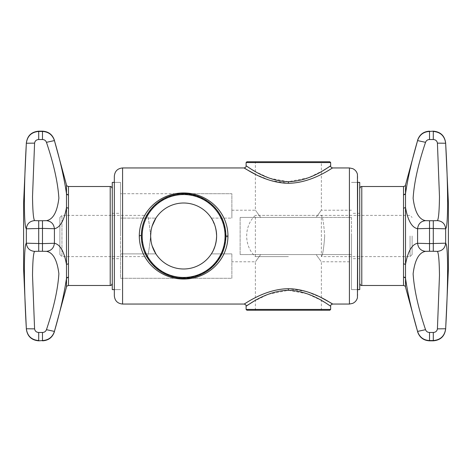 <?xml version="1.0" encoding="UTF-8"?>
<svg xmlns="http://www.w3.org/2000/svg" width="472" height="472" viewBox="0 0 472 472"><rect width="100%" height="100%" fill="white"/><g stroke="black" fill="none" stroke-linecap="round" stroke-linejoin="round"><path stroke-width="0.35" stroke-dasharray="2.36 1.77" d="M114.336 176.198L114.336 295.802M213.368 250.284L211.344 253.889A32.993 32.993 0 0 1 155.896 253.889L120.519 253.889L120.519 218.111L155.896 218.111C152.674 222.76 150.916 228.719 150.627 236A32.993 32.993 0 0 0 183.62 268.993A32.993 32.993 0 0 0 216.618 236L216.217 241.109M351.481 236L351.481 289.613L351.481 236M357.664 176.198L357.664 289.613L351.481 289.613L357.664 289.613M139.287 236L139.293 236.619C139.789 260.792 160.061 279.229 183.879 279.029C207.65 278.934 227.817 260.349 227.958 236L227.952 235.51C227.539 211.285 207.22 192.794 183.425 192.971C159.536 193.007 139.387 211.798 139.287 236M141.352 236.608L141.346 236C141.452 212.583 160.138 193.88 183.443 193.727C206.653 193.673 225.492 212.087 225.893 235.516L225.893 236A42.273 42.273 0 0 0 183.62 193.727A42.273 42.273 0 0 0 141.346 236A42.273 42.273 0 0 0 183.62 278.273A42.273 42.273 0 0 0 225.893 236C225.781 259.476 207.072 278.073 183.879 278.273C160.627 278.374 141.818 259.96 141.352 236.608L139.293 236.619M253.393 301.549L268.22 294.286L288.363 290.315L307.107 293.755L321.462 300.452M324.411 302.168L330.654 306.11M330.825 302.906L330.53 302.729M321.373 297.685L306.7 291.637L288.363 288.716C264.456 288.952 244.195 304.587 244.042 304.051C244.166 304.623 264.379 288.964 288.339 288.716M323.361 170.451L308.541 177.714L288.398 181.685L269.648 178.245L255.293 171.548M252.343 169.832L246.107 165.89M245.93 169.094L246.225 169.271M255.381 174.315L270.055 180.363L288.398 183.283C312.299 183.047 332.559 167.412 332.713 167.949C332.595 167.377 312.375 183.036 288.416 183.283M246.927 310.24L329.828 310.24M329.828 161.76L246.927 161.76M288.38 254.561L260.656 254.561C253.83 264.007 253.83 264.007 260.656 254.561C253.83 264.007 253.83 264.007 260.656 254.561L316.104 254.561C322.925 264.007 322.925 264.007 316.104 254.561C322.925 264.007 322.925 264.007 316.104 254.561L288.38 254.561M260.656 217.439C253.83 207.993 253.83 207.993 260.656 217.439C253.83 207.993 253.83 207.993 260.656 217.439L288.38 217.439L240.124 217.439L240.124 254.561L260.656 254.561L240.124 254.561L240.124 217.439L260.656 217.439M152.155 245.93L151.028 241.121M216.618 236A32.993 32.993 0 0 0 183.62 203.007A32.993 32.993 0 0 0 150.627 236C150.91 243.239 152.668 249.204 155.896 253.889A32.993 32.993 0 0 0 211.344 253.889L231.876 253.889L211.344 253.889M155.896 218.111A32.993 32.993 0 0 1 211.344 218.111L231.876 218.111L231.876 210.223L231.876 218.111L211.344 218.111A32.993 32.993 0 0 0 155.896 218.111L120.519 218.111L120.519 278.273L231.876 278.273L231.876 253.889L231.876 278.273L120.519 278.273L120.519 253.889L155.896 253.889M211.344 218.111L215.084 226.07M215.733 228.413L216.211 230.861M151.022 230.897L152.149 226.1M120.519 236L120.519 182.387L120.519 236M120.519 218.111L120.519 193.727L120.519 218.111M288.38 217.439L316.104 217.439C322.925 207.993 322.925 207.993 316.104 217.439C322.925 207.993 322.925 207.993 316.104 217.439L288.38 217.439M351.481 217.439L351.481 261.777L351.481 217.439L240.124 217.439L351.481 217.439M316.104 254.561L351.481 254.561L316.104 254.561M114.336 236L114.336 182.387L114.336 236M357.664 182.387L351.481 182.387L357.664 182.387L357.664 295.802M141.565 240.301L146.255 255.765L155.913 267.931L169.401 275.807L185.508 278.232L201.202 274.444L213.857 265.547L222.536 252.514L225.893 236.608M240.124 254.561L351.481 254.561L240.124 254.561L240.124 217.439L240.124 254.561M183.602 193.727L120.519 193.727L231.876 193.727L231.876 218.111L231.876 193.727L183.637 193.727M412.109 236L412.109 254.561L412.109 236M410.044 236L410.044 256.62L410.044 236M324.695 236C323.792 248.549 322.683 255.429 321.373 256.62C322.683 255.423 323.792 248.549 324.695 236C323.792 223.451 322.683 216.577 321.373 215.38L255.381 215.38L321.373 215.38C322.689 216.595 323.792 223.468 324.695 236M288.38 256.62L255.381 256.62L288.38 256.62M359.729 289.613L359.729 182.387M359.729 236L359.729 283.43L359.729 236M112.271 182.387L112.271 289.613M112.271 236L112.271 188.57L112.271 236M59.891 217.439L59.891 254.561L59.891 217.439L61.956 215.38L61.956 256.62L61.956 215.38L146.715 215.38M59.891 254.561L61.956 256.62L147.305 256.62C148.208 255.387 149.317 248.514 150.627 236C149.317 248.52 148.208 255.393 147.305 256.62C155.618 270.179 167.725 277.229 183.62 277.76C203.113 278.132 221.356 263.034 224.642 243.823C230.2 219.173 208.884 193.396 183.62 194.24C167.725 194.771 155.618 201.821 147.305 215.38C148.208 216.613 149.317 223.486 150.627 236A32.993 32.993 0 0 1 183.62 203.007A32.993 32.993 0 0 1 216.618 236A32.993 32.993 0 0 1 183.62 268.993A32.993 32.993 0 0 1 150.627 236A32.993 32.993 0 0 1 183.62 203.007A32.993 32.993 0 0 1 216.618 236A32.993 32.993 0 0 1 183.62 268.993A32.993 32.993 0 0 1 150.627 236C149.311 223.468 148.208 216.595 147.305 215.38L146.721 215.38M68.481 186.511L68.481 194.971L66.493 193.709L66.493 207.473L68.481 208.323L68.481 285.489M68.481 194.971L68.481 208.323M68.481 263.677L66.493 264.526L66.493 278.291A2.065 1.711 0 0 1 68.481 277.029M66.493 287.017L66.493 278.291C64.18 293.997 60.156 311.703 54.422 331.415L46.457 329.674C53.761 307.968 57.897 289.342 58.876 273.789C57.171 259.954 53.029 252.479 46.457 251.352C51.147 250.803 53.802 248.113 54.422 243.275C60.156 244.431 64.18 251.517 66.493 264.526L66.493 207.473C64.18 220.483 60.156 227.569 54.422 228.725C53.802 223.887 51.147 221.197 46.457 220.648C53.011 219.527 57.147 212.075 58.87 198.293C57.92 182.735 53.779 164.073 46.457 142.326L54.422 140.585C60.156 160.297 64.18 178.003 66.493 193.709L66.493 184.983M54.422 331.692L54.422 331.415C52.498 337.15 48.516 340.2 42.474 340.56L42.474 340.837M46.457 251.352L42.474 251.263L42.474 243.611L54.422 243.275L54.422 228.725L42.474 228.389L42.474 243.611L38.71 243.611L38.71 251.263L34.586 251.393C33.4 253.045 32.71 261.051 32.521 275.412L34.586 328.866C34.993 331.132 36.368 332.329 38.71 332.465L38.71 340.56C31.453 339.905 27.335 335.97 26.349 328.754C23.747 284.12 23.747 245.015 26.349 243.192L38.71 243.611L38.71 228.389L26.349 228.808C23.747 226.985 23.747 187.88 26.349 143.246C27.335 136.03 31.453 132.095 38.71 131.44L38.71 139.535C36.368 139.671 34.993 140.868 34.586 143.134L32.521 196.588C32.71 210.949 33.4 218.949 34.586 220.607L38.71 220.737L38.71 228.389L42.474 228.389L42.474 220.737L38.71 220.737M46.457 329.674C45.754 331.468 44.427 332.394 42.474 332.465L38.71 332.465M46.457 142.326C45.749 140.532 44.427 139.6 42.474 139.535L42.474 131.44C48.516 131.8 52.498 134.85 54.422 140.585L54.422 140.308M46.457 220.648L42.474 220.737M23.6 203.007L23.6 268.993M26.349 328.754L34.586 328.866M26.349 143.246L34.586 143.134M403.519 285.489L403.519 277.029L405.507 278.291L405.507 264.526L403.519 263.677L403.519 186.511M403.519 277.029L403.519 263.677M403.519 208.323L405.507 207.473L405.507 193.709A2.065 1.711 180 0 1 403.519 194.971M405.507 184.983L405.507 193.709C407.82 178.003 411.844 160.297 417.578 140.585L425.543 142.326C418.239 164.032 414.103 182.658 413.124 198.21C414.829 212.046 418.971 219.521 425.543 220.648C420.853 221.197 418.198 223.887 417.578 228.725C411.844 227.569 407.82 220.483 405.507 207.473L405.507 264.526C407.82 251.517 411.844 244.431 417.578 243.275C418.198 248.113 420.853 250.803 425.543 251.352C418.988 252.473 414.853 259.924 413.13 273.707C414.08 289.265 418.221 307.927 425.543 329.674L417.578 331.415C411.844 311.703 407.82 293.997 405.507 278.291L405.507 287.017M417.578 140.308L417.578 140.585C419.502 134.85 423.484 131.8 429.526 131.44L429.526 131.163M425.543 220.648L429.526 220.737L429.526 228.389L417.578 228.725L417.578 243.275L429.526 243.611L429.526 228.389L433.29 228.389L433.29 220.737L437.414 220.607C438.6 218.955 439.29 210.949 439.479 196.588L437.414 143.134C437.007 140.868 435.632 139.671 433.29 139.535L433.29 131.44C440.547 132.095 444.665 136.03 445.651 143.246C448.252 187.88 448.252 226.985 445.651 228.808L433.29 228.389L433.29 243.611L445.651 243.192C448.252 245.015 448.252 284.12 445.651 328.754C444.665 335.97 440.547 339.905 433.29 340.56L433.29 332.465C435.632 332.329 437.007 331.132 437.414 328.866L439.479 275.412C439.29 261.051 438.6 253.051 437.414 251.393L433.29 251.263L433.29 243.611L429.526 243.611L429.526 251.263L433.29 251.263M425.543 142.326C426.245 140.532 427.573 139.606 429.526 139.535L433.29 139.535M425.543 329.674C426.251 331.468 427.573 332.4 429.526 332.465L429.526 340.56C423.484 340.2 419.502 337.15 417.578 331.415L417.578 331.692M425.543 251.352L429.526 251.263M448.4 268.993L448.4 203.007M445.651 143.246L437.414 143.134M445.651 328.754L437.414 328.866M227.952 235.51L225.893 235.516M288.363 288.716L288.363 290.315M288.398 183.283L288.398 181.685M142.172 236A41.447 41.447 0 0 1 183.62 194.552A41.447 41.447 0 0 1 225.073 236A41.447 41.447 0 0 1 183.62 277.447A41.447 41.447 0 0 1 142.172 236M330.654 309.414L246.107 309.414M246.107 162.586L330.654 162.586M122.584 167.949L122.584 304.051M349.416 167.949L349.416 304.051M141.346 236A42.273 42.273 0 0 0 183.62 278.273A42.273 42.273 0 0 0 225.893 236M110.212 186.511L110.212 285.489M38.71 251.263L42.474 251.263M38.71 340.837L42.474 340.56L42.474 332.465M38.71 139.535L42.474 139.535M42.474 131.163L38.71 131.163M34.586 220.607C29.642 221.132 26.892 223.87 26.349 228.808L26.349 243.192C26.892 248.13 29.642 250.868 34.586 251.393M361.788 285.489L361.788 186.511M433.29 220.737L429.526 220.737M433.29 131.163L429.526 131.44L429.526 139.535M433.29 332.465L429.526 332.465M429.526 340.837L433.29 340.837M437.414 251.393C442.358 250.868 445.108 248.13 445.651 243.192L445.651 228.808C445.108 223.87 442.358 221.132 437.414 220.607M120.519 289.613L114.336 289.613L120.519 289.613M255.381 310.24L255.381 261.777L231.876 261.777M231.876 210.223L255.381 210.223L255.381 161.76M351.481 210.223L321.373 210.223L321.373 161.76M321.373 310.24L321.373 261.777L351.481 261.777M120.519 182.387L114.336 182.387L120.519 182.387M412.109 254.561L410.044 256.62L321.373 256.62L321.373 215.38L410.044 215.38L412.109 217.439M255.381 256.62L255.381 215.38C243.782 225.958 243.788 246.042 255.381 256.62M359.729 258.685L351.481 258.685M359.729 213.315L351.481 213.315M112.271 258.685L120.519 258.685M112.271 213.315L120.519 213.315"/><path stroke-width="0.71" d="M349.416 167.949L349.416 304.051L352.631 303.396C355.133 302.269 356.732 300.375 357.44 297.726L357.664 182.387L359.729 182.387L359.729 289.613L357.664 289.613L357.44 174.274C356.732 171.625 355.133 169.731 352.631 168.604L349.416 167.949L332.713 167.949C331.226 167.578 330.542 166.887 330.654 165.89L329.781 166.463M227.958 236L227.952 236.619C227.451 260.792 207.184 279.229 183.366 279.029C159.595 278.934 139.429 260.349 139.287 236L139.287 235.51C139.706 211.285 160.02 192.794 183.815 192.971C207.704 193.007 227.852 211.798 227.958 236M227.952 236.619L225.893 236.608L225.893 236C225.787 212.583 207.108 193.88 183.803 193.727C160.586 193.673 141.748 212.087 141.352 235.516L141.346 236A42.273 42.273 0 0 1 183.62 193.727A42.273 42.273 0 0 1 225.893 236A42.273 42.273 0 0 1 183.62 278.273A42.273 42.273 0 0 1 141.346 236L141.565 240.301M321.462 300.452L324.411 302.168M288.38 290.315C311.726 290.693 330.559 306.794 330.654 306.11C330.518 306.753 311.697 290.699 288.38 290.315L288.345 290.315C264.951 290.728 246.213 306.788 246.107 306.11C246.248 306.747 265.04 290.717 288.363 290.315M288.339 288.716C312.257 288.917 332.577 304.593 332.713 304.051C332.63 304.641 312.299 288.923 288.363 288.716C264.456 288.952 244.195 304.587 244.042 304.051C244.166 304.623 264.379 288.964 288.339 288.716L288.345 290.315M246.974 305.537L246.107 306.11L246.107 309.414L330.654 309.414L330.654 306.11C330.53 305.124 331.22 304.434 332.713 304.051L330.825 302.906M330.53 302.729L321.373 297.685M255.293 171.548L252.343 169.832M288.38 181.685C265.034 181.307 246.195 165.206 246.107 165.89C246.237 165.247 265.058 181.301 288.38 181.685L288.416 181.685C311.803 181.272 330.542 165.212 330.654 165.89C330.512 165.253 311.721 181.283 288.398 181.685M288.416 183.283C264.503 183.083 244.177 167.407 244.042 167.949C244.124 167.359 264.462 183.077 288.398 183.283C312.299 183.047 332.559 167.412 332.713 167.949C332.595 167.377 312.375 183.036 288.416 183.283L288.416 181.685M246.107 162.586L246.927 161.76L329.828 161.76L330.654 162.586L246.107 162.586L246.107 165.89C246.225 166.876 245.54 167.566 244.042 167.949L245.93 169.094M246.225 169.271L255.381 174.315M330.654 309.414L329.828 310.24L246.927 310.24L246.107 309.414M329.674 166.528L323.361 170.451M114.336 236L114.336 176.198C114.826 171.188 117.575 168.439 122.584 167.949L122.584 304.051C117.575 303.561 114.826 300.812 114.336 295.802L114.336 236M216.217 241.109L215.09 245.924M215.061 246.012L213.368 250.284M155.896 253.889L152.155 245.93M151.028 241.121L150.627 236A32.993 32.993 0 0 0 183.62 268.993A32.993 32.993 0 0 0 216.618 236C216.341 228.778 214.583 222.813 211.344 218.111M211.344 253.889C214.571 249.222 216.329 243.263 216.618 236A32.993 32.993 0 0 0 183.62 203.007A32.993 32.993 0 0 0 150.627 236L151.022 230.897M215.084 226.07L215.733 228.413M216.211 230.861L216.613 235.593M152.149 226.1L155.896 218.111M247.08 305.472L253.393 301.549M114.336 289.613L112.271 289.613L112.271 182.387L114.336 182.387M68.481 208.323L66.493 207.473L66.493 264.526C64.18 251.517 60.156 244.431 54.422 243.275C53.802 248.113 51.147 250.803 46.457 251.352C53.011 252.473 57.147 259.924 58.87 273.707C57.92 289.265 53.779 307.927 46.457 329.674L54.422 331.415C60.156 311.703 64.18 293.997 66.493 278.291L66.493 287.017C66.286 286.492 66.947 285.985 68.481 285.489L68.481 277.029L66.493 278.291L66.493 264.526L68.481 263.677L68.481 186.511L110.212 186.511C111.02 186.275 111.711 186.959 112.271 188.57M68.481 186.511C66.947 186.015 66.286 185.508 66.493 184.983L66.493 193.709C64.18 178.003 60.156 160.297 54.422 140.585L46.457 142.326C53.761 164.032 57.897 182.658 58.876 198.21C57.171 212.046 53.029 219.521 46.457 220.648C51.147 221.197 53.802 223.887 54.422 228.725L54.422 243.275L42.474 243.611L42.474 228.389L54.422 228.725C60.156 227.569 64.18 220.483 66.493 207.473L66.493 193.709A2.065 1.711 180 0 0 68.481 194.971M66.493 184.983L54.422 140.585C52.498 134.85 48.516 131.8 42.474 131.44L38.71 131.44C31.453 132.095 27.335 136.03 26.349 143.246C23.747 187.88 23.747 226.985 26.349 228.808L42.474 228.389L42.474 220.737L46.457 220.648M46.457 251.352L42.474 251.263L42.474 243.611L26.349 243.192C23.747 245.015 23.747 284.12 26.349 328.754L23.6 268.993L23.6 203.007L26.349 142.969C27.335 135.753 31.459 131.818 38.71 131.163L42.474 131.163L42.474 139.535L38.71 139.535L38.71 131.163M68.481 277.029L68.481 263.677M46.457 329.674C45.749 331.468 44.427 332.4 42.474 332.465L42.474 340.56C48.516 340.2 52.498 337.15 54.422 331.415L66.493 287.017M38.71 340.837L42.474 340.56L38.71 340.837C31.459 340.182 27.335 336.247 26.349 329.031L26.349 328.754C27.335 335.97 31.453 339.905 38.71 340.56L38.71 332.465C36.368 332.329 34.993 331.132 34.586 328.866L32.521 275.412C32.71 261.051 33.4 253.051 34.586 251.393L38.71 251.263L38.71 220.737L34.586 220.607C33.4 218.955 32.71 210.949 32.521 196.588L34.586 143.134C34.993 140.868 36.368 139.671 38.71 139.535M46.457 142.326C45.754 140.532 44.427 139.606 42.474 139.535M403.519 263.677L405.507 264.526L405.507 207.473C407.82 220.483 411.844 227.569 417.578 228.725C418.198 223.887 420.853 221.197 425.543 220.648C418.988 219.527 414.853 212.075 413.13 198.293C414.08 182.735 418.221 164.073 425.543 142.326L417.578 140.585C411.844 160.297 407.82 178.003 405.507 193.709L405.507 184.983C405.713 185.508 405.053 186.015 403.519 186.511L403.519 194.971L405.507 193.709L405.507 207.473L403.519 208.323L403.519 285.489L361.788 285.489C360.98 285.725 360.289 285.041 359.729 283.43M403.519 285.489C405.053 285.985 405.713 286.492 405.507 287.017L405.507 278.291C407.82 293.997 411.844 311.703 417.578 331.415L425.543 329.674C418.239 307.968 414.103 289.342 413.124 273.789C414.829 259.954 418.971 252.479 425.543 251.352C420.853 250.803 418.198 248.113 417.578 243.275L417.578 228.725L429.526 228.389L429.526 243.611L417.578 243.275C411.844 244.431 407.82 251.517 405.507 264.526L405.507 278.291A2.065 1.711 0 0 0 403.519 277.029M405.507 287.017L417.578 331.415C419.502 337.15 423.484 340.2 429.526 340.56L433.29 340.56C440.547 339.905 444.665 335.97 445.651 328.754C448.252 284.12 448.252 245.015 445.651 243.192L429.526 243.611L429.526 251.263L425.543 251.352M425.543 220.648L429.526 220.737L429.526 228.389L445.651 228.808C448.252 226.985 448.252 187.88 445.651 143.246L448.4 203.007L448.4 268.993L445.651 329.031C444.665 336.247 440.541 340.182 433.29 340.837L429.526 340.837L429.526 332.465L433.29 332.465L433.29 340.837M403.519 194.971L403.519 208.323M425.543 142.326C426.251 140.532 427.573 139.6 429.526 139.535L429.526 131.44C423.484 131.8 419.502 134.85 417.578 140.585L405.507 184.983M433.29 131.163L429.526 131.44L433.29 131.163C440.541 131.818 444.665 135.753 445.651 142.969L445.651 143.246C444.665 136.03 440.547 132.095 433.29 131.44L433.29 139.535C435.632 139.671 437.007 140.868 437.414 143.134L439.479 196.588C439.29 210.949 438.6 218.949 437.414 220.607L433.29 220.737L433.29 251.263L437.414 251.393C438.6 253.045 439.29 261.051 439.479 275.412L437.414 328.866C437.007 331.132 435.632 332.329 433.29 332.465M425.543 329.674C426.245 331.468 427.573 332.394 429.526 332.465M139.287 235.51L141.352 235.516M225.073 236A41.447 41.447 0 0 0 183.62 194.552A41.447 41.447 0 0 0 142.172 236A41.447 41.447 0 0 0 183.62 277.447A41.447 41.447 0 0 0 225.073 236M225.893 236A42.273 42.273 0 0 1 183.62 278.273A42.273 42.273 0 0 1 141.346 236M34.586 251.393C29.642 250.868 26.892 248.13 26.349 243.192L26.349 228.808C26.892 223.87 29.642 221.132 34.586 220.607M68.481 285.489L110.212 285.489L110.212 186.511M42.474 251.263L38.71 251.263M38.71 332.465L42.474 332.465M38.71 220.737L42.474 220.737M26.349 328.754L34.586 328.866M34.586 143.134L26.349 143.246M437.414 220.607C442.358 221.132 445.108 223.87 445.651 228.808L445.651 243.192C445.108 248.13 442.358 250.868 437.414 251.393M403.519 186.511L361.788 186.511L361.788 285.489M429.526 220.737L433.29 220.737M433.29 139.535L429.526 139.535M433.29 251.263L429.526 251.263M445.651 143.246L437.414 143.134M437.414 328.866L445.651 328.754M330.654 162.586L330.654 165.89M244.042 167.949L122.584 167.949M349.416 304.051L332.713 304.051M246.107 306.11C246.213 305.113 245.528 304.422 244.042 304.051L122.584 304.051M42.474 340.837C48.51 340.471 52.492 337.427 54.422 331.692M54.422 140.308C52.492 134.573 48.51 131.529 42.474 131.163M110.212 285.489C111.02 285.725 111.711 285.041 112.271 283.43M429.526 131.163C423.49 131.529 419.508 134.573 417.578 140.308M417.578 331.692C419.508 337.427 423.49 340.471 429.526 340.837M361.788 186.511C360.98 186.275 360.289 186.959 359.729 188.57"/></g></svg>
